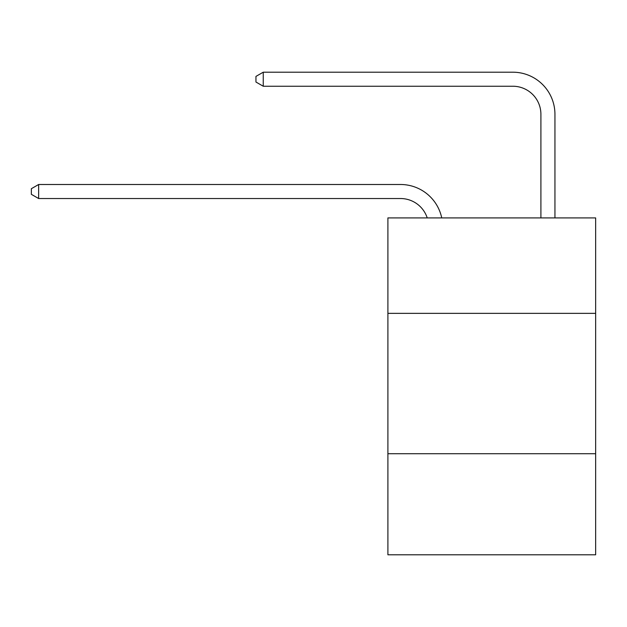 <?xml version="1.0" encoding="UTF-8"?>
<svg xmlns="http://www.w3.org/2000/svg" width="627" height="627" viewBox="0 0 627 627"><rect width="100%" height="100%" fill="white"/><g stroke="black" fill="none" stroke-linecap="round" stroke-linejoin="round"><path stroke-width="0.94" d="M595.65 313.359L595.65 217.906L387.901 217.906L387.901 313.359L595.65 313.359L595.65 554.801L387.901 554.801L387.901 313.359M595.65 453.736L387.901 453.736M400.528 198.532A28.074 28.074 -34 0 1 427.222 217.906A28.074 28.074 -34.3 0 0 400.528 198.532L38.647 198.532L31.35 194.323L31.35 188.711L38.647 184.495L400.528 184.495A42.111 42.111 146 0 1 441.737 217.906M540.905 217.906L540.905 114.31A28.074 28.074 133.3 0 0 512.831 86.236L263.246 86.236L255.949 82.027L255.949 76.408L263.246 72.199L512.831 72.199A42.111 42.111 45 0 1 554.942 114.31L554.942 217.906M540.905 114.31A28.074 28.074 -135 0 0 512.831 86.236A28.074 28.074 -135 0 1 540.905 114.31A28.074 28.074 -135 0 0 512.831 86.236A28.074 28.074 -135 0 1 540.905 114.31A28.074 28.074 -135 0 0 512.831 86.236A28.074 28.074 -135 0 1 540.905 114.31A28.074 28.074 -135 0 0 512.831 86.236A28.074 28.074 -135 0 1 540.905 114.31A28.074 28.074 -135 0 0 512.831 86.236A28.074 28.074 -135 0 1 540.905 114.31A28.074 28.074 -135 0 0 512.831 86.236A28.074 28.074 -135 0 1 540.905 114.31A28.074 28.074 -135 0 0 512.831 86.236A28.074 28.074 -135 0 1 540.905 114.31A28.074 28.074 -135 0 0 512.831 86.236A28.074 28.074 -135 0 1 540.905 114.31A28.074 28.074 -135 0 0 512.831 86.236A28.074 28.074 -135 0 1 540.905 114.31A28.074 28.074 -135 0 0 512.831 86.236A28.074 28.074 -135 0 1 540.905 114.31A28.074 28.074 -135 0 0 512.831 86.236A28.074 28.074 -135 0 1 540.905 114.31A28.074 28.074 -135 0 0 512.831 86.236A28.074 28.074 -135 0 1 540.905 114.31A28.074 28.074 -135 0 0 512.831 86.236A28.074 28.074 -135 0 1 540.905 114.31A28.074 28.074 -135 0 0 512.831 86.236A28.074 28.074 -135 0 1 540.905 114.31A28.074 28.074 -135 0 0 512.831 86.236A28.074 28.074 -135 0 1 540.905 114.31M38.647 184.495L38.647 198.532M263.246 72.199L263.246 86.236"/></g></svg>

